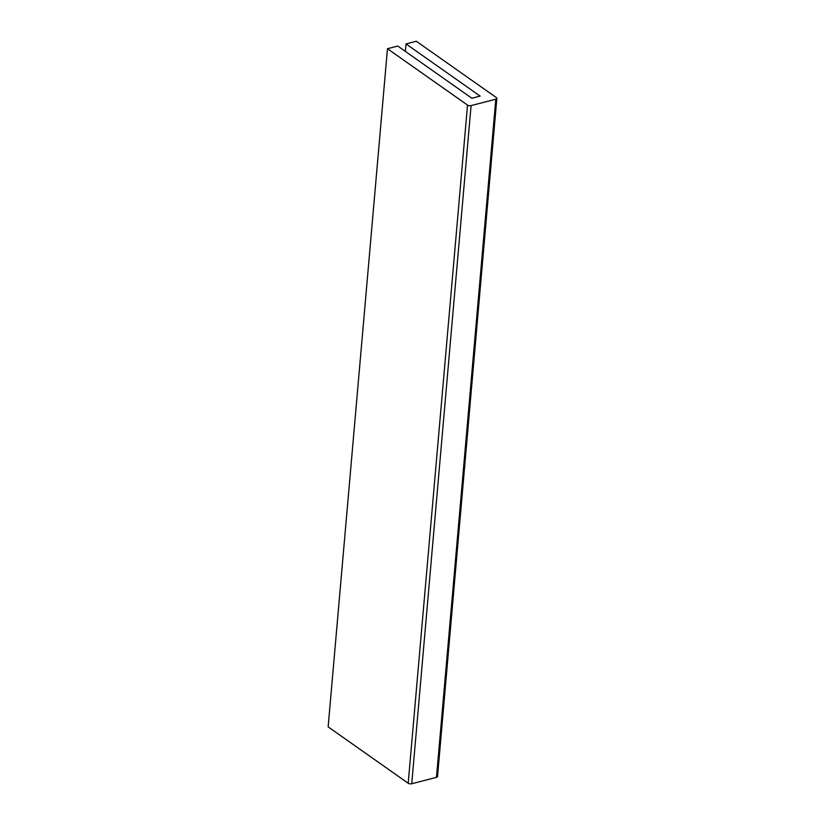 <?xml version="1.0" encoding="UTF-8"?>
<svg xmlns="http://www.w3.org/2000/svg" width="825" height="825" viewBox="0 0 825 825"><rect width="100%" height="100%" fill="white"/><g stroke="black" fill="none" stroke-linecap="round" stroke-linejoin="round"><path stroke-width="1.24" d="M406.024 43.921L416.326 41.25L496.382 97.618A2.547 1.155 -175 0 1 496.856 98.381A2.547 1.155 -175 0 1 495.804 99.196L471.075 105.61A2.547 1.155 -175 0 1 467.528 105.095L387.472 48.727L397.774 46.056L471.9 98.247L480.15 96.112L406.024 43.921L405.364 51.398M496.856 98.381L437.528 776.521A2.547 1.155 -175 0 1 436.477 777.346L411.737 783.75A2.547 1.155 -175 0 1 408.2 783.245L328.144 726.866L387.472 48.727M436.477 777.346L495.804 99.196M411.737 783.75L471.075 105.61M408.2 783.245L467.528 105.095"/></g></svg>
